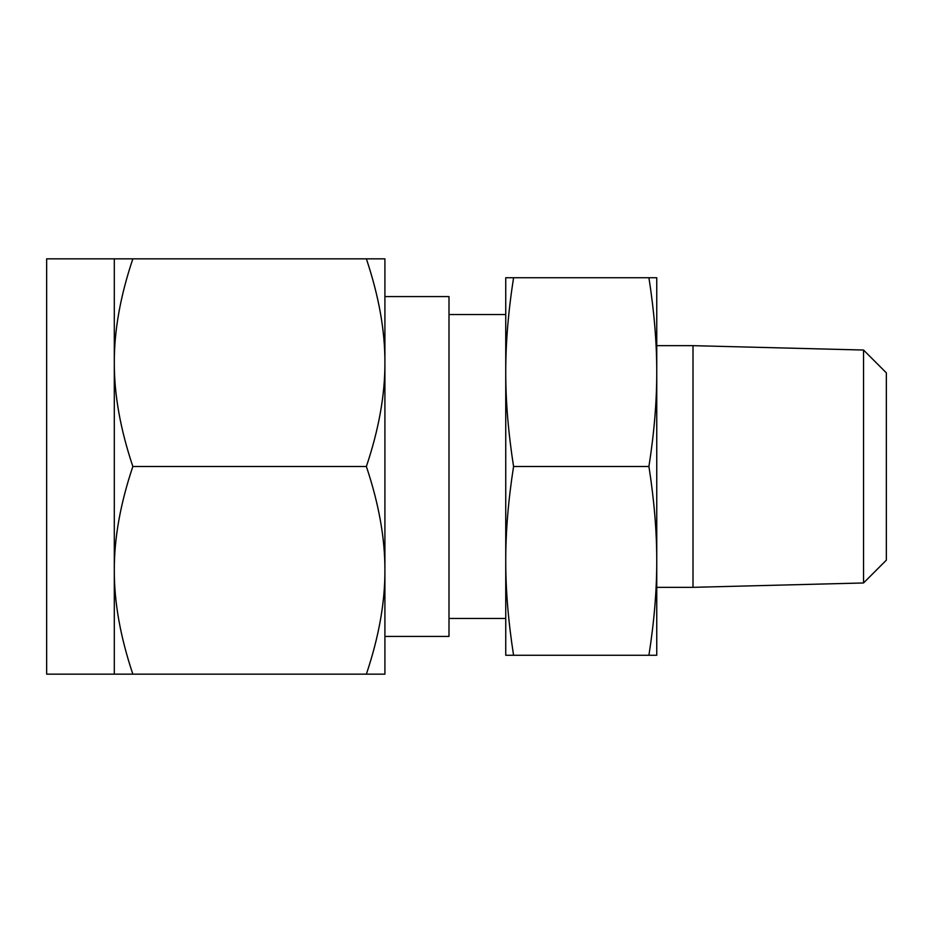 <?xml version="1.0" encoding="UTF-8"?>
<svg xmlns="http://www.w3.org/2000/svg" width="933" height="933" viewBox="0 0 933 933"><rect width="100%" height="100%" fill="white"/><g stroke="black" fill="none" stroke-linecap="round" stroke-linejoin="round"><path stroke-width="1.4" d="M513.57 277.742C508.298 311.505 505.698 342.971 505.744 372.127L505.744 277.742L656.75 277.742L656.75 372.127L656.75 345.665L693.009 345.665L693.009 587.335L656.75 587.335M656.75 372.127L656.75 655.258L648.925 655.258C654.196 621.495 656.809 590.029 656.75 560.873C656.809 531.857 654.196 500.403 648.925 466.5C654.196 432.737 656.809 401.283 656.75 372.127C656.809 343.099 654.196 311.645 648.925 277.742M863.538 350.038L886.35 372.85L886.35 560.15L863.538 582.962L863.538 350.038L693.009 345.665M513.57 655.258L505.744 655.258L505.744 372.127C505.698 401.143 508.298 432.597 513.57 466.5C508.298 500.263 505.698 531.717 505.744 560.873C505.698 589.901 508.298 621.355 513.57 655.258L648.925 655.258M513.57 466.5L648.925 466.5M505.744 372.127L505.744 466.5M505.744 560.873L505.744 618.462L448.995 618.462M384.909 636.434L448.995 636.434L448.995 296.566L384.909 296.566L384.909 674.162L366.366 674.162C378.856 637.017 385.037 602.403 384.909 570.331C385.037 538.411 378.856 503.797 366.366 466.5C378.856 429.355 385.037 394.741 384.909 362.669C385.037 330.749 378.856 296.134 366.366 258.838L132.848 258.838C120.357 295.983 114.176 330.597 114.304 362.669L114.304 258.838L132.848 258.838M114.304 258.838L46.65 258.838L46.65 674.162L114.304 674.162L114.304 362.669C114.176 394.589 120.357 429.203 132.848 466.5C120.357 503.645 114.176 538.259 114.304 570.331C114.176 602.251 120.357 636.866 132.848 674.162L114.304 674.162M384.909 466.5L384.909 570.331M366.366 258.838L384.909 258.838L384.909 362.669M366.366 674.162L132.848 674.162M366.366 466.5L132.848 466.5M863.538 582.962L693.009 587.335M505.744 314.538L448.995 314.538"/></g></svg>
